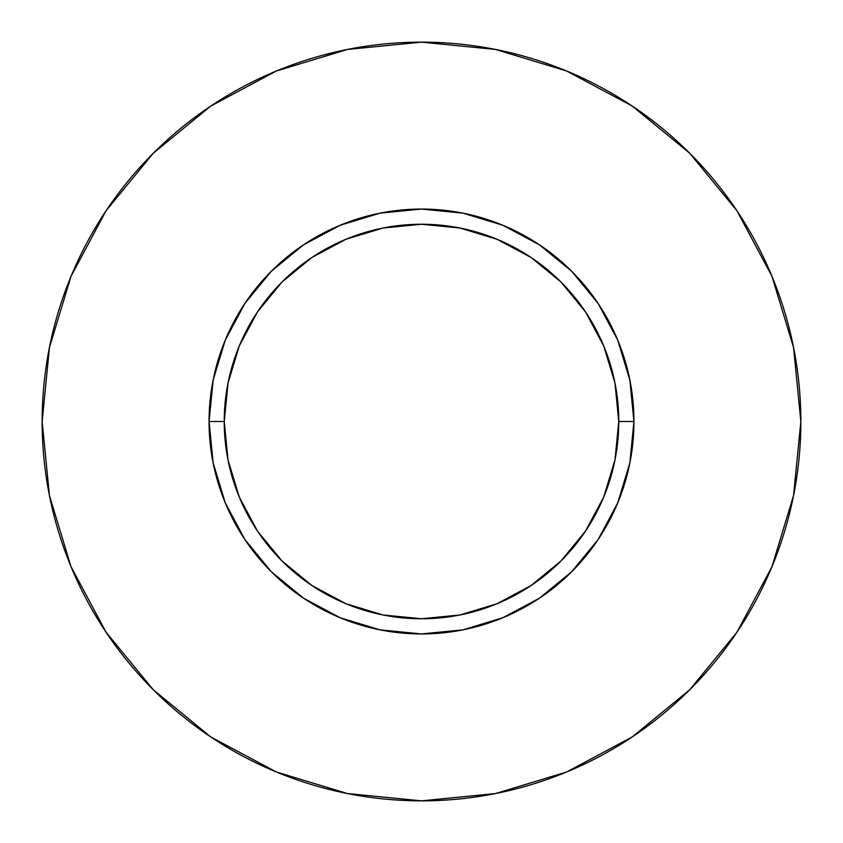 <?xml version="1.0" encoding="UTF-8"?>
<svg xmlns="http://www.w3.org/2000/svg" width="843" height="843" viewBox="0 0 843 843"><rect width="100%" height="100%" fill="white"/><g stroke="black" fill="none" stroke-linecap="round" stroke-linejoin="round"><path stroke-width="1.26" d="M618.762 421.5L633.936 421.5A212.436 212.436 0 0 1 421.5 633.936A212.436 212.436 0 0 1 209.064 421.5L224.238 421.5A197.262 197.262 0 0 1 421.5 224.238A197.262 197.262 0 0 1 618.762 421.5A197.262 197.262 0 0 1 421.5 618.762A197.262 197.262 0 0 1 224.238 421.5L228.031 459.983L239.254 496.991L257.484 531.09L282.015 560.985L311.91 585.516L346.009 603.746L383.017 614.968L421.5 618.762L459.983 614.968L496.991 603.746L531.09 585.516L560.985 560.985L585.516 531.09L603.746 496.991L614.968 459.983L618.762 421.5L614.968 383.017L603.746 346.009L585.516 311.91L560.985 282.015L531.09 257.484L496.991 239.254L459.983 228.031L421.5 224.238L383.017 228.031L346.009 239.254L311.91 257.484L282.015 282.015L257.484 311.91L239.254 346.009L228.031 383.017L224.238 421.5L209.064 421.5L213.142 380.056L225.239 340.203L244.87 303.48L271.288 271.288L303.48 244.87L340.203 225.239L380.056 213.142L421.5 209.064L462.944 213.142L502.797 225.239L539.52 244.87L571.712 271.288L598.13 303.48L617.761 340.203L629.858 380.056L633.936 421.5L629.858 462.944L617.761 502.797L598.13 539.52L571.712 571.712L539.52 598.13L502.797 617.761L462.944 629.858L421.5 633.936L380.056 629.858L340.203 617.761L303.48 598.13L271.288 571.712L244.87 539.52L225.239 502.797L213.142 462.944L209.064 421.5A212.436 212.436 0 0 1 421.5 209.064A212.436 212.436 0 0 1 633.936 421.5L618.762 421.5M800.85 421.5A379.35 379.35 0 0 0 421.5 42.15A379.35 379.35 0 0 0 42.15 421.5A379.35 379.35 0 0 1 421.5 42.15A379.35 379.35 0 0 1 800.85 421.5A379.35 379.35 0 0 1 421.5 800.85A379.35 379.35 0 0 1 42.15 421.5A379.35 379.35 0 0 0 421.5 800.85A379.35 379.35 0 0 0 800.85 421.5L793.558 347.495L771.977 276.325L736.919 210.739L689.743 153.257L632.261 106.081L566.675 71.023L495.505 49.442L421.5 42.15L347.495 49.442L276.325 71.023L210.739 106.081L153.257 153.257L106.081 210.739L71.023 276.325L49.442 347.495L42.15 421.5L49.442 495.505L71.023 566.675L106.081 632.261L153.257 689.743L210.739 736.919L276.325 771.977L347.495 793.558L421.5 800.85L495.505 793.558L566.675 771.977L632.261 736.919L689.743 689.743L736.919 632.261L771.977 566.675L793.558 495.505L800.85 421.5M736.919 210.739L689.743 153.257L632.355 106.155M210.739 106.081L153.257 153.257L106.155 210.645M106.081 632.261L153.257 689.743L210.645 736.845M632.261 736.919L689.743 689.743L736.845 632.355"/></g></svg>
